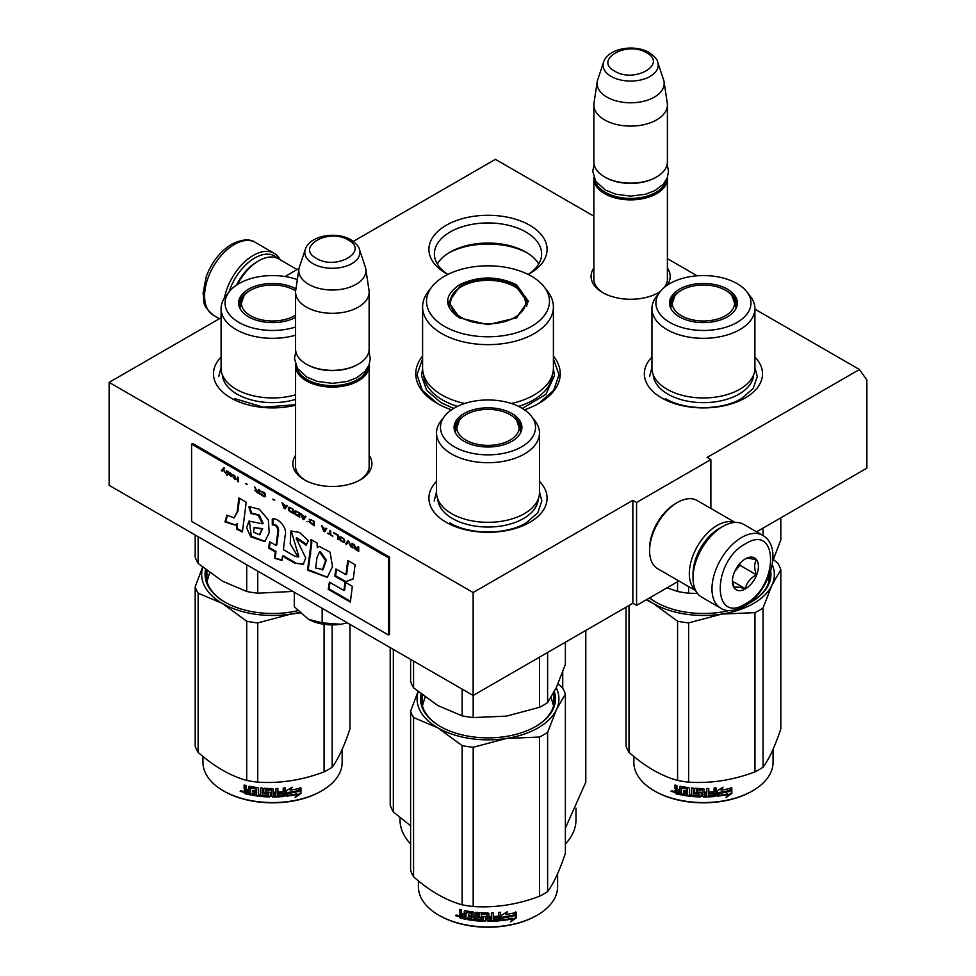 <?xml version="1.0" encoding="UTF-8"?>
<svg xmlns="http://www.w3.org/2000/svg" width="976" height="976" viewBox="0 0 976 976"><rect width="100%" height="100%" fill="white"/><g stroke="black" fill="none" stroke-linecap="round" stroke-linejoin="round"><path stroke-width="1.46" d="M754.912 309.16L859.441 369.501L707.149 457.427L710.87 459.574L636.572 502.469L632.863 500.322L473.14 592.53L109.129 382.372L221.088 317.737M353.349 241.377L495.43 159.344L593.859 216.172M667.401 258.64L697.169 275.818M285.016 276.537L299.034 268.437M422.596 356.094A72.224 41.7 -0 0 0 436.931 403.283L436.931 403.283A72.224 41.7 -0 0 0 451.546 409.798M524.454 409.798A72.224 41.7 -0 0 0 539.069 403.283A72.224 41.7 -0 0 0 553.404 356.094M593.859 268.022A39.552 22.838 -0 0 0 602.668 292.58L602.668 292.58A39.552 22.838 -0 0 0 658.605 292.58A39.552 22.838 -0 0 0 660.227 291.592M667.023 285.382A39.552 22.838 -0 0 0 667.401 268.022M295.594 455.231A39.552 22.838 -0 0 0 304.402 479.802L304.402 479.802A39.552 22.838 -0 0 0 360.339 479.802A39.552 22.838 -0 0 0 369.135 455.231M539.484 481.424A59.097 34.123 180 0 1 529.785 522.306A59.097 34.123 180 0 1 446.215 522.306L446.215 522.306A59.097 34.123 180 0 1 436.516 481.424M754.912 357.045A59.097 34.123 180 0 1 745.225 397.915A59.097 34.123 180 0 1 661.655 397.915A59.097 34.123 180 0 1 661.643 397.915A59.097 34.123 180 0 1 651.956 357.045M295.594 405.211A59.097 34.123 180 0 1 230.775 397.915L230.775 397.915A59.097 34.123 180 0 1 221.088 357.045M529.785 225.285A59.097 34.123 180 0 1 529.785 273.536A59.097 34.123 180 0 1 528.15 274.451A53.607 30.951 -0 0 0 541.607 253.906A53.607 30.951 -0 0 0 525.905 232.02A53.607 30.951 180 0 0 467.492 225.31A53.607 30.951 180 0 0 434.393 253.906A53.607 30.951 180 0 0 447.886 274.427A59.097 34.123 180 0 1 446.215 273.536L446.215 273.536A59.097 34.123 180 0 1 446.215 225.285A59.097 34.123 180 0 1 529.785 225.285M859.441 369.501L866.871 380.079L866.871 468.151L756.607 531.81M109.129 382.372L109.129 485.316L473.14 695.473L632.863 603.253L632.863 500.322M473.14 592.53L473.14 695.473M636.572 502.469L636.572 605.401L632.863 603.253M678.893 580.964L636.572 605.401M710.87 459.574L710.87 508.447M593.859 276.611A36.929 21.326 -0 0 0 593.701 278.575A36.929 21.326 -0 0 0 603.619 293.117M657.641 293.117A36.929 21.326 -0 0 0 660.837 290.848M664.034 287.664A36.929 21.326 -0 0 0 667.56 278.575A36.929 21.326 -0 0 0 667.401 276.611M295.594 463.832A36.929 21.326 -0 0 0 295.435 465.796A36.929 21.326 -0 0 0 305.354 480.338M359.375 480.338A36.929 21.326 -0 0 0 369.294 465.796A36.929 21.326 -0 0 0 369.135 463.832M538.703 263.947A53.607 30.951 -0 0 0 525.905 252.101L525.905 252.101A53.607 30.951 180 0 0 450.095 252.101A53.607 30.951 180 0 0 437.297 263.947M448.716 252.93A57.657 33.282 180 0 1 527.284 252.93M553.404 358.839L559.004 374.796L553.709 390.327L538.63 403.539M437.37 403.539L422.291 390.327L416.996 374.796L422.596 358.839M667.364 177.644A36.771 21.228 180 0 1 667.401 178.645A36.771 21.228 180 0 1 644.709 198.262A36.771 21.228 180 0 1 604.632 193.651A36.771 21.228 -0 0 1 593.859 178.645A36.771 21.228 -0 0 1 593.908 177.644M666.071 180.365A35.722 20.618 180 0 1 642.208 197.298A35.722 20.618 180 0 1 605.376 192.37A35.722 20.618 -0 0 1 595.189 180.365M656.262 177.144A35.722 20.618 180 0 1 655.896 177.364A35.722 20.618 180 0 1 605.376 177.364L604.632 176.924L605.376 177.364M667.401 104.871L667.401 161.918A36.771 21.228 180 0 1 656.641 176.924A36.771 21.228 180 0 1 604.632 176.924L604.632 176.924A36.771 21.228 -0 0 1 593.859 161.918L593.859 104.871A36.771 21.228 -0 0 0 604.632 119.889A36.771 21.228 180 0 0 644.709 124.489A36.771 21.228 180 0 0 667.401 104.871A36.771 21.228 180 0 0 667.267 103.029L664.058 81.752A33.55 19.374 180 0 1 644.807 100.979A33.55 19.374 180 0 1 606.913 97.124A33.55 19.374 -0 0 1 597.214 81.752L594.006 103.029A36.771 21.228 -0 0 0 593.859 104.871M657.69 62.147C657.397 59.548 654.554 56.352 649.15 52.545C634.778 43.896 607.889 48.129 603.583 62.147A27.548 15.909 0 0 0 611.147 76.409A27.548 15.909 -0 0 0 643.55 79.215A27.548 15.909 -0 0 0 657.69 62.147L663.57 79.764A33.55 19.374 180 0 1 664.058 81.752M603.583 62.147L597.69 79.764A33.55 19.374 -0 0 0 597.214 81.752M369.099 364.853A36.771 21.228 180 0 1 369.135 365.854A36.771 21.228 180 0 1 346.443 385.471A36.771 21.228 180 0 1 306.366 380.872A36.771 21.228 -0 0 1 295.594 365.854A36.771 21.228 -0 0 1 295.643 364.853M367.806 367.574A35.722 20.618 180 0 1 343.942 384.507A35.722 20.618 180 0 1 307.111 379.579A35.722 20.618 -0 0 1 296.924 367.574M357.985 364.353A35.722 20.618 180 0 1 357.619 364.573A35.722 20.618 180 0 1 307.111 364.573L306.366 364.146L307.111 364.573M369.135 292.092L369.135 349.127A36.771 21.228 180 0 1 358.363 364.146A36.771 21.228 180 0 1 306.366 364.146L306.366 364.146A36.771 21.228 -0 0 1 295.594 349.127L295.594 292.092A36.771 21.228 -0 0 0 306.366 307.098A36.771 21.228 180 0 0 346.443 311.698A36.771 21.228 180 0 0 369.135 292.092A36.771 21.228 180 0 0 369.001 290.25L365.78 268.961A33.55 19.374 180 0 1 346.541 288.201A33.55 19.374 180 0 1 308.648 284.333A33.55 19.374 -0 0 1 298.949 268.961L295.74 290.25A36.771 21.228 -0 0 0 295.594 292.092M359.424 249.368C359.131 246.769 356.289 243.573 350.884 239.767C336.513 231.117 309.612 235.338 305.317 249.368A27.548 15.909 0 0 0 312.881 263.618A27.548 15.909 -0 0 0 345.284 266.424A27.548 15.909 -0 0 0 359.424 249.368L365.305 266.973A33.55 19.374 180 0 1 365.78 268.961M305.317 249.368L299.425 266.973A33.55 19.374 -0 0 0 298.949 268.961M347.285 622.81L340.807 624.286A34.148 19.715 0 0 1 308.514 619.296L294.288 606.767L294.288 592.212M308.514 619.296L322.165 622.859L340.807 624.286M322.165 608.304L322.165 622.859M229.006 292.031A39.918 23.046 -60 0 1 254.736 257.993A39.918 23.046 -60 0 1 277.733 258.408M224.419 298.083A42.029 24.266 -60 0 1 253.248 255.419A42.029 24.266 -60 0 1 274.256 253.333A42.029 24.266 -60 0 1 280.258 259.836M762.707 535.336L743.761 524.405A42.029 24.266 120 0 0 722.752 526.479L721.264 527.345A39.918 23.046 120 0 0 693.033 576.243L693.033 577.951A42.029 24.266 120 0 0 701.744 597.19L720.678 608.121C725.998 611.952 733.867 611.342 744.322 606.303C768.771 592.932 784.253 547.609 762.707 535.336A42.029 24.266 120 0 0 741.699 537.422A42.029 24.266 120 0 0 714.237 574.449A42.029 24.266 120 0 0 720.678 608.121M721.264 527.345L722.752 526.479A42.029 24.266 120 0 0 693.033 577.951M745.408 603.9C778.946 586.393 778.946 522.636 745.408 543.852C711.87 561.359 711.87 625.128 745.408 603.9M745.408 588.894A18.385 10.614 120 0 0 758.413 566.373A18.385 10.614 120 0 0 745.408 558.87A18.385 10.614 120 0 0 732.403 581.379A18.385 10.614 120 0 0 745.408 588.894M732.439 580.293L734.135 587.662C735.55 586.661 739.259 587.003 745.274 588.662C746.689 582.709 750.41 578.085 756.424 574.791C754.119 568.52 754.119 563.567 756.424 559.943C750.41 558.284 746.689 557.943 745.274 558.943M756.424 574.791L739.832 565.226L739.832 563.53M738.112 565.665A15.762 9.101 120 0 1 734.647 571.668L739.832 565.226M745.274 588.662L732.537 581.306M236.521 285.138A36.771 21.228 -60 0 1 256.969 261.849L258.823 260.775A39.394 22.741 -60 0 1 278.514 258.835L297.107 269.559M237.546 284.467A39.394 22.741 -60 0 1 258.823 260.775L256.969 261.849M720.129 528.028A36.771 21.228 120 0 0 719.031 528.626A36.771 21.228 120 0 0 693.033 573.668A36.771 21.228 120 0 0 693.058 574.913M734.757 522.477A39.394 22.741 120 0 0 717.177 525.417A39.394 22.741 120 0 0 689.324 573.668A39.394 22.741 120 0 0 695.571 590.358M735.135 522.453L697.132 500.517A39.394 22.741 120 0 0 677.429 502.469L675.575 503.543A36.771 21.228 120 0 0 649.577 548.573L649.577 550.72A39.394 22.741 120 0 0 657.739 568.752L695.742 590.7M675.575 503.543L677.429 502.469A39.394 22.741 120 0 0 649.577 550.72M754.912 368.22A51.484 29.719 180 0 1 739.832 389.241A51.484 29.719 -0 0 1 683.737 395.683A51.484 29.719 -0 0 1 651.956 368.22L651.956 308.599A51.484 29.719 -0 0 0 683.737 336.061A51.484 29.719 -0 0 0 739.832 329.62A51.484 29.719 180 0 0 754.912 308.599L754.912 368.22M666.974 587.845L677.576 591.48A78.8 45.494 -0 0 0 688.617 593.188L688.617 586.576M677.576 591.48L677.576 581.733M763.049 535.543L763.049 528.101M688.617 593.188L697.523 593.493M772.724 561.09L780.824 539.948L780.824 517.829M734.769 300.718A33.355 19.264 180 0 1 736.721 306.025M670.439 307.562A33.355 19.264 -0 0 1 670.085 304.744A33.355 19.264 -0 0 1 679.845 291.129A33.355 19.264 180 0 1 681.114 290.433M725.766 290.433A33.355 19.264 180 0 1 736.795 304.744A33.355 19.264 180 0 1 736.429 307.562M670.158 306.025A33.355 19.264 180 0 1 672.098 300.718M679.455 289.177A33.916 19.581 -0 0 0 670.134 306.732A33.916 19.581 -0 0 0 693.497 321.751A33.916 19.581 -0 0 0 727.425 316.871A33.916 19.581 -0 0 0 736.746 306.732A33.916 19.581 -0 0 0 719.336 285.724A33.916 19.581 -0 0 0 679.455 289.177M737.051 322.434A47.531 27.45 -0 0 0 746.835 291.824A47.531 27.45 -0 0 0 669.817 283.613A47.531 27.45 -0 0 0 660.044 291.824A47.531 27.45 -0 0 0 676.478 325.63A47.531 27.45 -0 0 0 737.051 322.434M653.237 374.808A50.24 29.012 -0 0 0 685.14 400.66A50.24 29.012 -0 0 0 738.966 394.158A50.24 29.012 180 0 0 753.631 374.808M660.044 291.824L656.445 296.472A51.484 29.719 -0 0 0 651.956 308.599M746.835 291.824L750.434 296.472A51.484 29.719 180 0 1 754.912 308.599M768.295 577.633L769.015 581.586M754.912 367.476L757.278 376.577L753.179 388.485L741.504 398.562C721.691 410.615 685.189 410.615 665.364 398.562M649.589 376.577L651.956 367.476M773.407 559.529L777.872 563.311A78.8 45.494 180 0 1 780.824 569.679L780.824 728.901C774.895 746.579 768.966 759.352 763.049 767.209A78.8 45.494 180 0 1 759.157 769.625A78.8 45.494 180 0 1 754.96 771.882L754.96 612.647L721.862 614.063A70.919 40.943 -0 0 0 771.918 585.161L763.049 607.987A78.8 45.494 180 0 1 754.96 612.647M780.824 569.679L771.918 585.161M772.236 564.592A70.919 40.943 180 0 1 771.955 585.088M721.862 614.063L721.728 614.075A70.919 40.943 180 0 1 653.334 603.497L646.319 599.776M653.249 603.449A70.919 40.943 180 0 1 647.051 599.349M649.613 597.873A66.453 38.369 -0 0 0 656.079 602.29M750.788 602.29A66.453 38.369 -0 0 0 769.881 575.376A66.453 38.369 -0 0 0 769.82 573.717M769.332 580.317A66.453 38.369 -0 0 0 769.1 579.354M748.568 603.51A67.503 38.967 -0 0 0 751.166 602.082L751.166 602.082A67.503 38.967 -0 0 0 770.674 571.106M649.491 597.946A67.503 38.967 -0 0 0 655.701 602.082A67.503 38.967 -0 0 0 729.231 610.537M721.728 614.075L688.617 622.92A78.8 45.494 180 0 1 677.576 621.212L653.334 603.497M754.96 771.882C732.854 780.202 710.735 783.63 688.617 782.142A78.8 45.494 180 0 1 677.576 780.434L677.576 621.212M677.576 780.434C661.386 775.993 645.197 766.648 629.008 752.386L629.008 605.486M629.008 752.386A78.8 45.494 180 0 1 626.043 746.018L626.043 607.194M763.049 767.209L763.049 607.987M688.617 782.142L688.617 622.92M729.548 791.133A69.601 40.187 180 0 1 719.288 793.024L717.226 796.196L717.226 790.743L723.033 787.181L721.166 790.133A69.601 40.187 180 0 0 731.402 788.071L729.548 791.133L729.157 790.572A68.552 39.577 180 0 1 719.044 792.427L717.018 795.599M730.987 787.522L729.157 790.572M721.606 789.438A68.552 39.577 180 0 1 720.898 789.547L721.947 787.876M727.913 794.427L726.01 797.526L731.829 793.451L731.829 787.961L729.767 791.39A69.601 40.187 180 0 1 719.495 793.293L717.653 796.148A69.601 40.187 180 0 0 727.913 794.427L727.547 793.854A68.552 39.577 180 0 1 718.092 795.477M731.402 788.681L731.402 792.902L726.864 796.123M719.263 792.695L717.506 795.757M681.272 794.257A68.552 39.577 180 0 1 676.222 793.134L675.429 789.791M702.622 790.389L702.622 796.331L702.305 790.121A69.601 40.187 180 0 1 696.84 789.95L696.84 792.048A69.601 40.187 180 0 0 700.414 792.195L701.232 792.878L701.232 796.306L700.414 796.953A69.601 40.187 180 0 1 682.846 795.196L682.846 793.61A69.601 40.187 180 0 0 687.043 794.269L687.36 792.732A69.601 40.187 180 0 1 683.786 792.183L683.786 790.597A69.601 40.187 180 0 0 687.36 791.146L687.043 788.998A69.601 40.187 180 0 1 681.59 788.096L681.272 794.903A69.601 40.187 180 0 1 675.807 793.695L676.222 793.134M676.197 789.755L675.416 787.913L676.612 789.194L674.989 790.438L676.197 789.755M674.989 788.462L674.989 785.033A69.601 40.187 180 0 0 676.929 785.509L676.929 788.535L677.747 789.389A69.601 40.187 180 0 0 679.686 789.816L679.686 786.79L680.504 786.302A69.601 40.187 180 0 0 688.592 787.62L689.41 788.376L689.41 794.586A69.601 40.187 180 0 0 691.35 794.793L691.533 794.196A68.552 39.577 180 0 1 691.35 794.183M715.823 787.9L715.201 796.416L716.018 795.66L716.018 787.876A69.601 40.187 180 0 1 714.078 788.071L714.078 791.756A69.601 40.187 180 0 1 709.552 792.073L709.552 793.659A69.601 40.187 180 0 0 714.078 793.342L713.761 794.964A69.601 40.187 180 0 1 708.771 795.281L708.771 788.425A69.601 40.187 180 0 1 706.819 788.498L706.819 792.183A69.601 40.187 180 0 1 704.245 792.231L704.245 789.206L703.44 788.547A69.601 40.187 180 0 1 695.351 788.266L694.534 788.876L694.534 792.817L695.351 793.549A69.601 40.187 180 0 0 698.914 793.732L698.914 795.318A69.601 40.187 180 0 1 693.302 794.976L693.302 788.108A69.601 40.187 180 0 1 691.35 787.937L691.35 794.793M704.245 792.231L704.233 791.621A68.552 39.577 180 0 1 704.233 791.621L704.233 789.096M715.03 795.818A68.552 39.577 180 0 1 703.44 796.392L702.635 795.721M715.201 796.416A69.601 40.187 180 0 1 703.44 796.989L703.44 796.392M700.414 796.953L700.463 796.343A68.552 39.577 180 0 1 683.151 794.61L682.846 795.196M687.043 788.998L687.299 788.413A68.552 39.577 180 0 1 681.919 787.522L681.602 788.059M706.514 795.367A69.601 40.187 180 0 1 704.562 795.403L704.245 793.817A69.601 40.187 180 0 0 706.819 793.769L706.514 795.367M679.686 793A69.601 40.187 180 0 1 677.246 792.451L676.929 790.792A69.601 40.187 180 0 0 679.686 791.402L680.052 792.427A68.552 39.577 180 0 1 679.686 792.353M679.686 791.402L680.052 790.841A68.552 39.577 180 0 1 677.332 790.231L676.929 790.792M680.052 790.841L680.052 792.427M706.77 793.159A68.552 39.577 180 0 1 704.233 793.207L704.55 794.793M687.36 790.523A68.552 39.577 180 0 0 687.604 790.56L687.299 788.413M684.091 790.645L684.091 791.597A68.552 39.577 180 0 0 687.604 792.146L687.299 793.683M683.151 793.659L683.151 794.61M701.268 795.696L700.463 796.343M702.635 789.779L702.33 789.523A68.552 39.577 180 0 1 696.937 789.34L696.632 789.999M713.907 793.354L713.907 792.744A68.552 39.577 180 0 1 709.552 793.049M708.686 788.425L708.686 794.684M694.668 788.523L694.668 792.219L695.473 792.939A68.552 39.577 180 0 0 698.987 793.122L698.987 794.72M691.533 787.949L691.533 794.196M680.052 786.314L680.052 789.255A68.552 39.577 180 0 1 679.686 789.169M675.416 785.143L675.416 787.913M675.807 793.695L674.989 792.817L675.416 789.889M674.123 791.512L671.049 791.304L673.672 792.061L671.232 790.828M703.44 796.989L702.622 796.331M773.041 749.336L773.041 762.378A69.601 40.187 180 0 1 752.655 790.792A69.601 40.187 180 0 1 654.225 790.792A69.601 40.187 180 0 1 633.839 762.378L633.839 756.461M751.91 791.231L752.655 790.792A69.601 40.187 180 0 1 752.655 790.804L751.91 791.231A68.552 39.577 180 0 1 654.957 791.231A68.552 39.577 180 0 1 654.591 791.011M672.354 790.621L672.122 791.414L672.598 790.706M725.473 290.262A31.171 17.995 180 0 1 731.915 295.679A31.171 17.995 180 0 1 721.081 317.822A31.171 17.995 180 0 1 681.394 315.724A31.171 17.995 -0 0 1 674.953 295.679A31.171 17.995 -0 0 1 725.473 290.262M731.915 295.679L736.002 307.269A32.574 18.8 180 0 1 735.916 308.672M674.953 295.679L670.866 307.269A32.574 18.8 -0 0 0 670.963 308.672M459.403 317.822C443.726 306.818 443.726 295.801 459.403 284.797C478.472 275.744 497.528 275.744 516.597 284.797L528.443 301.316L516.597 317.822L488 324.666L459.501 317.883M459.757 318.03L448.606 302.17L460.147 286.09C478.716 277.269 497.284 277.269 515.853 286.09L527.394 302.17L516.206 318.054M511.326 403.491A65.404 37.759 0 0 0 553.404 368.22L553.404 306.891A65.404 37.759 0 0 1 513.022 341.771A65.404 37.759 0 0 1 441.75 333.585A65.404 37.759 180 0 1 422.596 306.891L422.596 368.22A65.404 37.759 180 0 0 441.75 394.914A65.404 37.759 0 0 0 464.674 403.491M553.404 306.891A65.404 37.759 0 0 0 547.707 291.47L544.108 286.822A61.451 35.478 0 0 0 531.456 276.22A61.451 35.478 180 0 0 431.892 286.822L428.293 291.47A65.404 37.759 180 0 0 422.596 306.891M431.892 286.822A61.451 35.478 180 0 0 444.544 326.399A61.451 35.478 0 0 0 522.855 330.535A61.451 35.478 0 0 0 544.108 286.822M449.57 302.316L448.862 304.744M527.138 304.744L526.43 302.316M553.392 368.66L554.478 375.528L545.877 394.414L522.306 408.407M453.694 408.407L440.993 402.673L426.585 390.217L421.522 375.528L422.608 368.66M562.725 671.927L562.725 688.178M585.795 630.435L585.795 782.191L565.385 828.112M393.34 649.394L393.34 811.959L410.615 825.83M390.205 647.588L390.205 805.212A99.808 57.621 0 0 0 393.34 811.959M575.986 808.152L575.986 819.852A87.986 50.801 180 0 1 565.385 844.033M400.014 817.62L400.014 819.852A87.986 50.801 0 0 0 410.615 844.033M461.355 317.444A37.686 21.753 180 0 1 452.62 294.581A37.686 21.753 180 0 1 514.645 286.676A37.686 21.753 0 0 1 523.38 294.581A37.686 21.753 0 0 1 508.276 320.396A37.686 21.753 0 0 1 461.355 317.444M449.265 306.33A38.735 22.363 180 0 1 449.265 305.817L452.62 294.581M526.735 306.33A38.735 22.363 0 0 0 526.735 305.817L523.38 294.581M539.484 492.599A51.484 29.719 180 0 1 524.405 513.62A51.484 29.719 -0 0 1 468.297 520.062A51.484 29.719 -0 0 1 436.516 492.599L436.516 432.978A51.484 29.719 -0 0 0 468.297 460.44A51.484 29.719 -0 0 0 524.405 453.999A51.484 29.719 180 0 0 539.484 432.978L539.484 492.599M410.615 659.373L410.615 681.443A78.8 45.494 0 0 0 413.568 687.812L437.858 705.55L462.136 715.859A78.8 45.494 -0 0 0 473.177 717.567L473.177 695.449M462.136 715.859L462.136 689.117M473.177 717.567L506.349 716.152L539.533 707.307A78.8 45.494 -0 0 0 547.609 702.635L547.609 652.48M539.533 707.307L539.533 657.141M547.609 702.635L556.503 687.202L565.385 664.327L565.385 642.208M413.568 687.812L413.568 661.081M519.342 425.097A33.355 19.264 180 0 1 521.282 430.404M454.999 431.941A33.355 19.264 -0 0 1 454.645 429.123A33.355 19.264 -0 0 1 464.417 415.508A33.355 19.264 180 0 1 465.674 414.812M510.326 414.812A33.355 19.264 180 0 1 521.355 429.123A33.355 19.264 180 0 1 521.001 431.941M454.718 430.404A33.355 19.264 180 0 1 456.658 425.097M464.015 413.556A33.916 19.581 -0 0 0 454.694 431.111A33.916 19.581 -0 0 0 478.057 446.13A33.916 19.581 -0 0 0 511.985 441.25A33.916 19.581 -0 0 0 521.306 431.111A33.916 19.581 -0 0 0 503.909 410.115A33.916 19.581 -0 0 0 464.015 413.556M521.611 446.813A47.531 27.45 -0 0 0 531.395 416.203A47.531 27.45 -0 0 0 454.389 408.005A47.531 27.45 -0 0 0 444.605 416.203A47.531 27.45 -0 0 0 461.038 450.009A47.531 27.45 -0 0 0 521.611 446.813M437.797 499.187A50.24 29.012 -0 0 0 469.712 525.039A50.24 29.012 -0 0 0 523.526 518.537A50.24 29.012 180 0 0 538.203 499.187M444.605 416.203L441.006 420.851A51.484 29.719 -0 0 0 436.516 432.978M531.395 416.203L534.994 420.851A51.484 29.719 180 0 1 539.484 432.978M422.425 705.965L425.06 697.096M551.098 697.425L553.575 705.965M539.484 491.855L541.839 500.969L537.739 512.864L526.076 522.941C506.251 534.994 469.749 534.994 449.924 522.941M434.161 500.969L436.516 491.855M557.979 683.908L562.432 687.69A78.8 45.494 180 0 1 565.385 694.058L565.385 853.292C559.455 870.958 553.538 883.731 547.609 891.588A78.8 45.494 180 0 1 543.717 894.016A78.8 45.494 180 0 1 539.533 896.261L539.533 737.039L506.422 738.442A70.919 40.943 -0 0 0 556.479 709.54L547.609 732.366A78.8 45.494 180 0 1 539.533 737.039M565.385 694.058L556.479 709.54M556.235 687.763A70.919 40.943 180 0 1 556.515 709.467M506.422 738.442L506.288 738.466A70.919 40.943 180 0 1 437.907 727.889L413.568 717.543A78.8 45.494 180 0 1 410.615 711.175L418.033 691.594M437.809 727.828A70.919 40.943 180 0 1 418.179 691.728M422.096 694.851A66.453 38.369 -0 0 0 421.547 699.768A66.453 38.369 -0 0 0 440.64 726.681M422.096 704.696A66.453 38.369 180 0 1 422.34 703.733M535.36 726.681A66.453 38.369 -0 0 0 554.453 699.768A66.453 38.369 -0 0 0 553.66 693.875M553.904 704.696A66.453 38.369 -0 0 0 553.66 703.733M421.034 694.021A67.503 38.967 -0 0 0 440.274 726.461A67.503 38.967 -0 0 0 535.726 726.461L535.726 726.461A67.503 38.967 -0 0 0 554.319 691.642M506.288 738.466L473.177 747.299A78.8 45.494 180 0 1 462.136 745.591L437.907 727.889M539.533 896.261C517.414 904.581 495.296 908.009 473.177 906.521A78.8 45.494 180 0 1 462.136 904.813L462.136 745.591M462.136 904.813C445.947 900.372 429.757 891.027 413.568 876.777L413.568 717.543M413.568 876.777A78.8 45.494 180 0 1 410.615 870.397L410.615 711.175M547.609 891.588L547.609 732.366M473.177 906.521L473.177 747.299M514.12 915.525A69.601 40.187 180 0 1 503.848 917.403L501.786 920.575L501.786 915.134L507.605 911.56L505.727 914.512A69.601 40.187 180 0 0 515.962 912.45L514.12 915.525L513.718 914.963A68.552 39.577 180 0 1 503.616 916.806L501.579 919.978M515.548 911.901L513.718 914.963M506.166 913.817A68.552 39.577 180 0 1 505.458 913.926L506.507 912.255M512.485 918.806L510.57 921.905L516.389 917.83L516.389 912.34L514.328 915.769A69.601 40.187 180 0 1 504.067 917.672L502.213 920.527A69.601 40.187 180 0 0 512.485 918.806L512.107 918.233A68.552 39.577 180 0 1 502.652 919.856M515.962 913.06L515.962 917.281L511.436 920.502M503.823 917.086L502.079 920.136M465.833 918.636A68.552 39.577 180 0 1 460.782 917.513L459.989 914.17M487.183 914.768L487.183 920.71L486.865 914.5A69.601 40.187 180 0 1 481.412 914.329L481.412 916.427A69.601 40.187 180 0 0 484.974 916.574L485.792 917.257L485.792 920.685L484.974 921.332A69.601 40.187 180 0 1 467.406 919.575L467.406 917.989A69.601 40.187 180 0 0 471.615 918.66L471.92 917.111A69.601 40.187 180 0 1 468.358 916.562L468.358 914.976A69.601 40.187 180 0 0 471.92 915.525L471.615 913.377A69.601 40.187 180 0 1 466.15 912.475L465.833 919.282A69.601 40.187 180 0 1 460.367 918.074L460.782 917.513M460.757 914.134L459.55 912.841L459.989 912.292L461.172 913.573L459.55 914.817L460.757 914.134M459.55 912.841L459.55 909.412A69.601 40.187 180 0 0 461.502 909.9L461.502 912.926L462.319 913.78A69.601 40.187 180 0 0 464.259 914.207L464.259 911.181L465.076 910.681A69.601 40.187 180 0 0 473.165 911.999L473.97 912.767L473.97 918.965A69.601 40.187 180 0 0 475.922 919.172L476.105 918.575A68.552 39.577 180 0 1 475.922 918.562M500.395 912.279L499.761 920.795L500.578 920.051L500.578 912.255A69.601 40.187 180 0 1 498.638 912.45L498.638 916.135A69.601 40.187 180 0 1 494.124 916.452L494.124 918.038A69.601 40.187 180 0 0 498.638 917.721L498.321 919.343A69.601 40.187 180 0 1 493.331 919.673L493.331 912.804A69.601 40.187 180 0 1 491.392 912.877L491.392 916.562A69.601 40.187 180 0 1 488.817 916.61L488.817 913.585L488 912.926A69.601 40.187 180 0 1 479.911 912.645L479.094 913.255L479.094 917.208L479.911 917.928A69.601 40.187 180 0 0 483.486 918.111L483.486 919.697A69.601 40.187 180 0 1 477.862 919.355L477.862 912.499A69.601 40.187 180 0 1 475.922 912.316L475.922 919.172M488.817 916.61L488.805 916A68.552 39.577 180 0 1 488.805 916L488.805 913.475M493.331 919.673L493.246 919.063A68.552 39.577 180 0 0 493.331 919.063M499.59 920.197A68.552 39.577 180 0 1 488 920.771L487.195 920.1M499.761 920.795A69.601 40.187 180 0 1 488 921.368L488 920.771M484.974 921.332L485.023 920.734A68.552 39.577 180 0 1 467.724 918.989L467.406 919.575M471.615 913.377L471.859 912.792A68.552 39.577 180 0 1 466.479 911.901L466.162 912.45M491.074 919.746A69.601 40.187 180 0 1 489.135 919.782L488.817 918.196A69.601 40.187 180 0 0 491.392 918.148L491.074 919.746M464.259 917.379A69.601 40.187 180 0 1 461.819 916.83L461.502 915.171A69.601 40.187 180 0 0 464.259 915.793L464.613 916.806A68.552 39.577 180 0 1 464.259 916.732M464.259 915.793L464.613 915.22A68.552 39.577 180 0 1 461.904 914.61L461.502 915.171M464.613 915.22L464.613 916.806M491.343 917.55A68.552 39.577 180 0 1 488.805 917.586L489.11 919.172M471.92 914.902A68.552 39.577 180 0 0 472.164 914.939L471.859 912.792M468.651 915.024L468.651 915.988A68.552 39.577 180 0 0 472.164 916.525L471.859 918.062M467.724 918.038L467.724 918.989M485.828 920.087L485.023 920.734M487.195 914.158L486.89 913.902A68.552 39.577 180 0 1 481.51 913.731L481.192 914.39M498.48 917.745L498.48 917.123A68.552 39.577 180 0 1 494.124 917.44M493.246 912.804L493.246 919.063M479.228 912.902L479.228 916.598L480.033 917.318A68.552 39.577 180 0 0 483.547 917.513L483.547 919.099M476.105 912.328L476.105 918.575M464.613 910.706L464.613 913.634A68.552 39.577 180 0 1 464.259 913.56M459.989 909.522L459.989 912.292M460.367 918.074L459.55 917.196L459.989 914.268M458.696 915.891L455.621 915.683L458.244 916.44L455.792 915.207M488 921.368L487.183 920.71M557.601 873.715L557.601 886.769A69.601 40.187 180 0 1 537.215 915.183A69.601 40.187 180 0 1 438.785 915.183A69.601 40.187 180 0 1 418.399 886.769L418.399 880.84M536.471 915.61L537.215 915.183L536.471 915.61A68.552 39.577 180 0 1 439.529 915.61A68.552 39.577 180 0 1 439.163 915.39M456.914 915L456.683 915.805L457.158 915.085M510.045 414.654A31.171 17.995 180 0 1 516.487 420.058A31.171 17.995 180 0 1 505.653 442.213A31.171 17.995 180 0 1 465.955 440.103A31.171 17.995 -0 0 1 459.513 420.058A31.171 17.995 -0 0 1 510.045 414.654M516.487 420.058L520.574 431.648A32.574 18.8 180 0 1 520.476 433.051M459.513 420.058L455.426 431.648A32.574 18.8 -0 0 0 455.524 433.051M297.338 279.6A47.531 27.45 -0 0 0 238.949 283.613A47.531 27.45 -0 0 0 229.165 291.824L225.566 296.472A51.484 29.719 -0 0 0 221.088 308.599L221.088 368.22A51.484 29.719 -0 0 0 295.594 394.804M195.176 534.994L195.176 557.064A78.8 45.494 0 0 0 198.128 563.433L222.418 581.171L246.708 591.48A78.8 45.494 -0 0 0 257.737 593.188L257.737 571.106M246.708 591.48L246.708 564.738M257.737 593.188L292.946 591.432M198.128 563.433L198.128 536.69M239.571 307.562A33.355 19.264 -0 0 1 239.205 304.744A33.355 19.264 -0 0 1 248.978 291.129A33.355 19.264 180 0 1 250.234 290.433M294.886 290.433A33.355 19.264 180 0 1 295.655 290.848M239.279 306.025A33.355 19.264 180 0 1 241.231 300.718M295.948 288.835A33.916 19.581 -0 0 0 248.575 289.177A33.916 19.581 -0 0 0 239.254 306.732A33.916 19.581 -0 0 0 261.995 321.629A33.916 19.581 -0 0 0 295.594 317.407M229.165 291.824A47.531 27.45 -0 0 0 240.413 323.239A47.531 27.45 -0 0 0 295.594 327.033M222.369 374.808A50.24 29.012 -0 0 0 295.594 399.416M221.088 308.599A51.484 29.719 -0 0 0 295.594 335.183M206.985 581.586L209.633 572.717M295.594 404.686L263.361 407.212L234.496 398.562M218.722 376.577L221.088 367.476M349.957 624.347L349.957 728.901C344.028 746.579 338.099 759.352 332.169 767.209A78.8 45.494 180 0 1 328.278 769.625A78.8 45.494 180 0 1 324.093 771.882L324.093 624.311M300.144 612.952L290.982 614.063A70.919 40.943 -0 0 0 299.547 612.391M290.982 614.063L290.848 614.075A70.919 40.943 180 0 1 222.467 603.497L198.128 593.164A78.8 45.494 180 0 1 195.176 586.796L202.593 567.215M222.369 603.449A70.919 40.943 180 0 1 202.752 567.349M206.656 570.472A66.453 38.369 -0 0 0 206.119 575.376A66.453 38.369 -0 0 0 225.212 602.29M206.668 580.317A66.453 38.369 180 0 1 206.9 579.354M205.594 569.642A67.503 38.967 -0 0 0 224.834 602.082A67.503 38.967 -0 0 0 297.814 610.671M290.848 614.075L257.737 622.92A78.8 45.494 180 0 1 246.708 621.212L222.467 603.497M324.093 771.882C301.974 780.202 279.856 783.63 257.737 782.142A78.8 45.494 180 0 1 246.708 780.434L246.708 621.212M246.708 780.434C230.519 775.993 214.33 766.648 198.128 752.386L198.128 593.164M198.128 752.386A78.8 45.494 180 0 1 195.176 746.018L195.176 586.796M332.169 767.209L332.169 624.896M257.737 782.142L257.737 622.92M298.68 791.133A69.601 40.187 180 0 1 288.42 793.024L286.358 796.196L286.358 790.743L292.166 787.181L290.287 790.133A69.601 40.187 180 0 0 300.535 788.071L298.68 791.133L298.29 790.572A68.552 39.577 180 0 1 288.176 792.427L286.151 795.599M300.108 787.522L298.29 790.572M290.738 789.438A68.552 39.577 180 0 1 290.018 789.547L291.068 787.876M297.046 794.427L295.13 797.526L300.962 793.451L300.962 787.961L298.9 791.39A69.601 40.187 180 0 1 288.628 793.293L286.773 796.148A69.601 40.187 180 0 0 297.046 794.427L296.68 793.854A68.552 39.577 180 0 1 287.212 795.477M300.523 788.681L300.523 792.902L295.996 796.123M288.384 792.695L286.639 795.757M250.393 794.257A68.552 39.577 180 0 1 245.354 793.134L244.549 789.791M271.755 790.389L271.755 796.331L271.438 790.121A69.601 40.187 180 0 1 265.972 789.95L265.972 792.048A69.601 40.187 180 0 0 269.547 792.195L270.352 792.878L270.352 796.306L269.547 796.953A69.601 40.187 180 0 1 251.967 795.196L251.967 793.61A69.601 40.187 180 0 0 256.176 794.269L256.493 792.732A69.601 40.187 180 0 1 252.918 792.183L252.918 790.597A69.601 40.187 180 0 0 256.493 791.146L256.176 788.998A69.601 40.187 180 0 1 250.71 788.096L250.393 794.903A69.601 40.187 180 0 1 244.939 793.695L245.354 793.134M245.33 789.755L244.549 787.913L245.745 789.194L244.122 790.438L245.33 789.755M244.122 788.462L244.122 785.033A69.601 40.187 180 0 0 246.062 785.509L246.062 788.535L246.879 789.389A69.601 40.187 180 0 0 248.819 789.816L248.819 786.79L249.636 786.302A69.601 40.187 180 0 0 257.725 787.62L258.542 788.376L258.542 794.586A69.601 40.187 180 0 0 260.482 794.793L260.665 794.196A68.552 39.577 180 0 1 260.482 794.183M284.955 787.9L284.333 796.416L285.151 795.66L285.151 787.876A69.601 40.187 180 0 1 283.199 788.071L283.199 791.756A69.601 40.187 180 0 1 278.685 792.073L278.685 793.659A69.601 40.187 180 0 0 283.199 793.342L282.881 794.964A69.601 40.187 180 0 1 277.892 795.281L277.892 788.425A69.601 40.187 180 0 1 275.952 788.498L275.952 792.183A69.601 40.187 180 0 1 273.378 792.231L273.378 789.206L272.56 788.547A69.601 40.187 180 0 1 264.472 788.266L263.654 788.876L263.654 792.817L264.472 793.549A69.601 40.187 180 0 0 268.046 793.732L268.046 795.318A69.601 40.187 180 0 1 262.422 794.976L262.422 788.108A69.601 40.187 180 0 1 260.482 787.937L260.482 794.793M273.378 792.231L273.365 791.621A68.552 39.577 180 0 0 273.378 791.621M284.15 795.818A68.552 39.577 180 0 1 272.56 796.392L271.767 795.721M284.333 796.416A69.601 40.187 180 0 1 272.56 796.989L272.56 796.392M269.547 796.953L269.583 796.343A68.552 39.577 180 0 1 252.284 794.61L251.967 795.196M256.176 788.998L256.42 788.413A68.552 39.577 180 0 1 251.039 787.522L250.734 788.059M275.635 795.367A69.601 40.187 180 0 1 273.695 795.403L273.378 793.817A69.601 40.187 180 0 0 275.952 793.769L275.635 795.367M248.819 793A69.601 40.187 180 0 1 246.379 792.451L246.062 790.792A69.601 40.187 180 0 0 248.819 791.402L249.185 792.427A68.552 39.577 180 0 1 248.819 792.353M248.819 791.402L249.185 790.841A68.552 39.577 180 0 1 246.464 790.231L246.062 790.792M249.185 790.841L249.185 792.427M275.903 793.159A68.552 39.577 180 0 1 273.365 793.207L273.67 794.793M256.493 790.523A68.552 39.577 180 0 0 256.737 790.56L256.42 788.413M253.211 790.645L253.211 791.597A68.552 39.577 180 0 0 256.737 792.146L256.42 793.683M252.284 793.659L252.284 794.61M270.389 795.696L269.583 796.343M271.767 789.779L271.45 789.523A68.552 39.577 180 0 1 266.07 789.34L265.765 789.999M283.04 793.354L283.04 792.744A68.552 39.577 180 0 1 278.685 793.049M277.818 788.425L277.818 794.684M273.365 789.096L273.365 791.621M263.788 788.523L263.788 792.219L264.594 792.939A68.552 39.577 180 0 0 268.119 793.122L268.119 794.72M260.665 787.949L260.665 794.196M249.185 786.314L249.185 789.255A68.552 39.577 180 0 1 248.819 789.169M244.549 785.143L244.549 787.913M244.939 793.695L244.122 792.817L244.549 789.889M243.256 791.512L240.181 791.304L242.804 792.061L240.352 790.828M272.56 796.989L271.755 796.331M342.161 749.336L342.161 762.378A69.601 40.187 180 0 1 321.775 790.792A69.601 40.187 180 0 1 223.345 790.792A69.601 40.187 180 0 1 202.959 762.378L202.959 756.461M321.043 791.231L321.775 790.792A69.601 40.187 180 0 1 321.775 790.804L321.043 791.231A68.552 39.577 180 0 1 224.09 791.231A68.552 39.577 180 0 1 223.724 791.011M241.475 790.621L241.255 791.414L241.731 790.706M240.084 308.672A32.574 18.8 -0 0 1 239.998 307.269L244.085 295.679A31.171 17.995 -0 0 1 294.606 290.262A31.171 17.995 180 0 1 295.655 290.897M295.594 315.126A31.171 17.995 180 0 1 250.527 315.724A31.171 17.995 -0 0 1 244.085 295.679M224.016 467.833L221.674 470.432L222.345 470.822M223.248 469.846L225.456 473.043L223.638 469.444L224.675 468.212L223.907 467.76L221.308 470.639L222.089 471.091L223.626 469.639L225.151 472.433M358.741 547.072L357.96 546.621L357.96 548.536L355.752 547.268L353.812 544.23L354.971 546.999L353.934 547.585L355.618 549.561L358.741 551.355L358.741 547.072M352.763 547.914L352.763 543.62L351.994 543.181L351.994 547.463L352.763 547.914M350.957 546.865L348.871 541.375L347.834 540.777L345.76 543.864L346.541 544.315L348.359 541.619L350.957 546.865M341.612 541.473L344.333 542.4L344.723 540.436L343.808 538.728L340.953 536.898L339.66 537.056L339.916 539.862L341.612 541.473L344.577 542.205M337.72 539.228L338.489 539.667L338.489 535.385L333.816 532.689L337.72 535.482L337.72 539.228L338.489 539.24M322.397 526.088L321.616 525.637L323.703 531.127L324.74 531.725L326.814 528.638L326.033 528.187L325.52 528.98L322.922 527.491L322.397 526.088M309.551 519.317L309.551 522.319L314.357 525.735L314.357 521.44L309.551 519.317M308.123 521.501L306.952 521.465L308.123 521.501M303.841 519.671L305.915 516.572L305.146 516.121L304.622 516.926L300.73 513.583L302.804 519.061L303.841 519.671M295.411 510.777L294.496 511.448L294.886 513.852L299.693 517.268L299.693 512.986L295.411 510.777M289.177 507.178L288.274 507.849L288.664 510.265L293.459 513.669L293.459 509.387L289.177 507.178M274.768 500.151L272.951 499.102L274.768 500.151M238.303 481.827L238.303 477.545L237.522 477.093L237.522 481.375L238.303 481.827M229.616 472.616L228.189 471.701L228.567 474.385L232.203 476.569L229.226 474.665L232.337 475.19L229.616 472.616M327.851 533.067L332.779 536.373L330.705 534.714L330.705 530.883L329.925 530.432L329.925 534.275L327.851 533.067M282.04 502.786L284.114 508.276L285.151 508.874L287.237 505.788L286.456 505.336L285.931 506.129L282.04 502.786M235.448 476.617L233.63 474.848L234.801 478.069L233.374 477.618L235.448 479.545L235.448 478.813L236.485 479.411L235.448 478.447L235.448 476.617M260.763 491.135L264.911 494.356L264.52 496.137L260.629 493.624L261.275 494.82L264.264 496.723L265.557 496.564L264.777 493.1L260.763 491.135M258.811 489.379L258.811 491.294L256.603 490.025L254.663 486.975L255.822 489.757L254.785 490.342L259.592 494.112L259.592 489.83L258.811 489.379M247.392 484.34L245.574 483.742M227.14 471.091L226.493 470.725L227.14 475.385L227.14 471.091M237.217 511.595L234.057 517.963L226.92 515.072L224.944 521.916L235.057 525.112L236.46 524.075L236.692 529.126L242.377 532.042L246.22 502.189L238.864 497.955L237.217 511.595L237.961 511.168L234.057 517.963M248.868 506.983L250.893 513.449L258.213 515.23L262.434 523.819L249.026 521.086L246.611 527.711L250.698 536.8L264.813 541.631L269.181 532.823L268.376 519.988L259.372 509.252L249.392 506.678M294.484 556.064L283.406 549.671L285.138 535.421C287.7 527.796 278.123 517.451 272.292 518.964L272.292 524.929C275.781 524.881 277.648 526.991 277.879 531.261L276.037 545.425L269.62 541.717L268.571 548.073L275.256 551.94L274.463 558.223L281.954 560.456L282.503 556.125L294.484 563.042L303.255 564.299L305.732 557.943L296.143 538.215L306.147 545.279L308.392 540.692L299.522 532.42L290.885 531.029L290.226 543.754L298.058 557.015L294.484 556.064M310.966 544.083L307.501 570.143L327.338 577.341L332.474 566.592L330.095 552.148L319.079 546.279L317.273 547.719L317.054 543.034L310.966 539.521L310.966 544.083L311.71 543.656L308.245 569.716L327.509 577.243M334.817 576.121L345.016 582.013L353.3 578.914L355.093 564.726L347.749 560.48L345.931 574.657L335.988 568.923L334.817 576.121L335.549 575.694L345.76 581.574L353.312 578.756M350.347 602.07L352.348 586.332L345.004 582.086L343.894 590.468L329.412 582.111L328.241 589.309L350.347 602.07M191.589 444.141L191.589 521.343L388.448 634.998L388.448 557.796L191.589 444.141L192.699 443.494L389.57 557.15L388.448 557.796M355.618 549.561L358.741 550.928M354.068 547.939L354.8 548.28M354.971 546.999L354.422 544.571M357.96 548.536L358.326 546.841M351.994 547.463L352.763 547.487M352.36 543.388L352.36 547.255M348.359 541.619L350.543 546.206M345.76 543.864L346.748 544.01M348.005 540.875L346.126 543.656M340.953 541.009L341.978 541.253M340.441 540.521L341.332 540.789M339.916 539.862L340.807 540.301M339.66 539.338L340.295 539.643M339.526 537.447L339.904 538.593M337.72 535.482L338.086 539.008M333.816 533.238L338.086 535.263M325.52 528.98L326.204 528.284M324.276 531.029L324.947 531.42M322.202 525.979L324.069 530.92M309.294 519.525L310.441 522.77L314.357 525.308M306.952 521.465L307.952 521.611M304.683 516.89L303.329 519L302.157 515.865L304.488 517.207L303.329 519L304.048 519.354M301.303 513.913L303.182 518.854M304.622 516.926L305.305 516.219M296.57 515.474L299.693 516.841M295.923 514.999L296.948 515.255M295.411 514.523L296.301 514.791M294.886 513.852L295.777 514.303M294.63 513.339L295.264 513.644M294.496 511.448L294.874 512.595M290.348 511.875L293.459 513.242M289.701 511.412L290.714 511.656M289.177 510.924L290.067 511.192M288.664 510.265L289.555 510.716M288.396 509.74L289.03 510.045M288.274 507.849L288.64 508.996M272.951 499.553L274.768 500.176M237.522 481.375L238.303 481.4M237.9 477.301L237.9 481.168M231.3 475.324L232.19 475.227M230.519 474.958L231.666 475.105M231.69 476.544L232.312 476.386M230.775 476.117L232.056 476.337M228.445 472.579L228.811 473.824M327.851 533.53L332.779 535.946M329.925 534.275L330.303 530.651M282.625 503.128L284.492 508.069M285.931 506.129L286.627 505.434M284.687 508.179L285.358 508.569M234.801 479.167L235.448 479.118M234.801 478.069L234.801 476.434M260.629 491.526L261.666 491.697M264.777 496.845L265.533 496.577M264.264 496.723L265.155 496.625M263.618 496.442L264.63 496.503M262.446 495.759L263.984 496.223M261.8 495.296L262.812 495.552M261.275 494.82L262.166 495.088M260.763 494.149L261.653 494.6M264.911 494.356L265.277 495.515M264.52 493.502L265.155 493.71M264.13 493.087L264.886 493.283M263.618 492.697L264.508 492.88M262.446 492.026L263.984 492.477M261.922 491.819L262.812 491.806M261.531 491.77L262.3 491.599M258.811 491.294L259.177 489.598M256.481 492.319L259.592 493.685M255.822 489.757L255.273 487.329M226.493 475.007L227.14 474.958M226.871 470.932L226.871 474.8M239.51 498.321L237.961 511.168M236.692 529.126L237.436 528.699L242.475 531.286M236.46 524.075L237.205 523.648L237.436 528.699M224.944 521.916L225.688 521.489L235.265 524.99M227.384 515.633L225.688 521.489M249.624 506.593L251.637 513.01L259.311 515.023L263.154 523.368L262.434 523.819M250.893 513.449L251.637 513.01M249.368 520.916L251.271 536.19L265.094 541.436M291.214 530.859L298.802 556.601M296.143 538.215L296.887 537.788L306.586 544.388M294.484 563.042L303.573 564.091M282.503 556.125L283.247 555.698L295.228 562.603M274.463 558.223L282.027 559.821M275.256 551.94L276.001 551.513L275.208 557.796M268.571 548.073L269.315 547.646L276.001 551.513M270.23 542.07L269.315 547.646M276.037 545.425L276.781 544.998L278.624 530.834C278.538 526.625 276.672 524.502 273.036 524.49L272.292 524.929M273.036 518.988L273.036 524.49M311.71 539.96L311.71 543.656M317.273 547.719L319.079 546.279M307.501 570.143L308.245 569.716M345.016 582.013L345.76 581.574M336.61 569.276L335.549 575.694M345.931 574.657L346.675 574.23L348.383 560.846M328.241 589.309L328.985 588.882L350.457 601.277M330.034 582.465L328.985 588.882M343.894 590.468L344.638 590.041L345.638 582.452M389.57 557.15L389.57 634.351L388.448 634.998M358.326 548.866L357.96 550.452L354.715 547.756L355.471 547.316L358.326 548.866L357.96 550.452M340.807 537.386L343.93 538.911L344.186 541.436L343.162 541.729L340.697 540.118L340.807 537.386M325.569 528.955L324.215 531.066L323.361 527.748M310.441 519.854L313.943 521.33L313.943 524.527L310.331 522.587L310.441 519.854M295.777 511.387L299.278 512.864L299.278 516.06L295.667 514.12L295.777 511.387M289.555 507.788L293.056 509.265L293.056 512.461L289.433 510.533L289.555 507.788M229.226 473.116L231.044 473.714L231.3 474.861L229.092 473.775L230.409 472.982M285.992 506.105L284.638 508.215L283.784 504.897M259.177 491.623L258.811 493.209L255.566 490.513L256.322 490.074L259.177 491.623L258.811 493.209M254.089 527.528L261.946 529.102L259.506 534.763L253.65 532.213L254.089 527.528L262.69 528.675L259.848 534.519M319.518 551.891L320.262 551.464L326.362 560.114L323.08 569.606L315.651 567.995L316.98 557.65L319.518 551.891L325.606 560.614L322.336 570.033M354.849 547.56L355.471 547.316M355.105 547.524L355.862 547.451M355.496 547.658L357.96 549.085M340.441 537.605L341.075 537.264M340.697 537.483L341.466 537.3M341.088 537.52L341.978 537.52M341.612 537.727L343.015 538.118M342.649 538.325L343.54 538.508M343.162 538.715L343.93 538.911M343.552 539.13L344.186 539.338M343.942 539.984L344.321 541.143M323.056 527.931L325.752 529.065M325.386 529.273L324.215 531.066M310.075 520.074L310.697 519.732M310.331 519.94L311.088 519.769M310.722 519.988L311.612 519.976M311.234 520.196L313.943 521.33M313.577 521.55L313.577 524.734M295.411 511.607L296.033 511.265M295.667 511.473L296.423 511.302M296.057 511.522L296.948 511.509M296.57 511.729L299.278 512.864M298.912 513.083L298.912 516.267M289.177 508.008L289.811 507.666M289.433 507.886L290.201 507.715M289.823 507.923L290.714 507.923M290.348 508.13L293.056 509.265M292.678 509.484L292.678 512.681M283.467 505.08L286.175 506.202M285.809 506.422L284.638 508.215M255.7 490.318L256.322 490.074M255.956 490.281L256.712 490.208M256.346 490.416L258.811 491.843M614.734 71.163C634.241 83.57 668.023 64.062 646.527 52.802C627.019 40.394 593.249 59.902 614.734 71.163M316.468 258.372C335.976 270.779 369.758 251.283 348.261 240.023C328.753 227.615 294.972 247.111 316.468 258.372M219.393 318.713L213.293 315.187A42.029 24.266 -60 0 1 206.851 281.515A42.029 24.266 -60 0 1 234.301 244.488A42.029 24.266 -60 0 1 255.322 242.402L274.256 253.333M457.451 406.382A64.27 37.1 0 0 1 442.555 399.965A64.27 37.1 180 0 1 423.804 375.418M518.549 406.382A64.27 37.1 0 0 0 552.196 375.418M277.879 531.261L278.624 530.834M310.039 554.002L310.783 553.575M261.946 529.102L262.69 528.675M667.401 280.551L667.401 178.645M593.859 280.551L593.859 178.645M655.896 177.364L656.641 176.924M369.135 467.76L369.135 365.854M295.594 467.76L295.594 365.854M357.619 364.573L358.363 364.146M213.293 315.187C200.214 303.536 204.911 301.645 203.057 293.41L206.143 276.928C211.56 262.337 220.076 251.43 231.678 244.22C241.963 239.193 249.832 238.583 255.322 242.402M368.867 351.702L370.27 358.534L369.074 364.914L365.048 371.38L356.765 377.736L347.261 381.445L332.401 383.361L317.371 381.421L306.989 377.187L297.399 368.367L294.471 358.448L295.862 351.702M667.133 164.493L668.536 171.325L667.34 177.705L663.314 184.171L655.03 190.527L645.526 194.236L630.667 196.139L615.649 194.2L605.254 189.978L595.665 181.146L592.737 171.227L594.14 164.493M769.1 575.669L769.1 581.269M654.957 791.231L654.225 790.792M553.66 692.911L553.66 705.648M422.34 695.034L422.34 705.648M439.529 915.61L438.785 915.183M206.9 570.655L206.9 581.269M224.09 791.231L223.345 790.792M298.802 556.588L298.058 557.015M259.506 534.763L260.25 534.336"/></g></svg>
